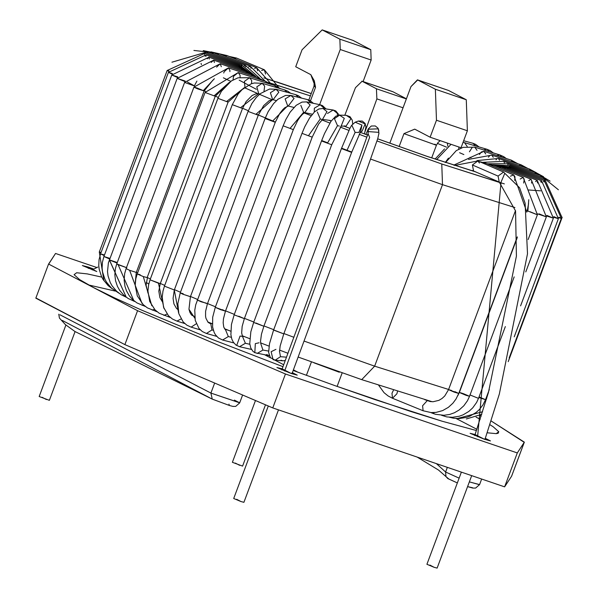 <?xml version="1.0" encoding="UTF-8"?>
<svg xmlns="http://www.w3.org/2000/svg" width="598" height="598" viewBox="0 0 598 598"><rect width="100%" height="100%" fill="white"/><g stroke="black" fill="none" stroke-linecap="round" stroke-linejoin="round"><path stroke-width="0.9" d="M374.64 366.17L304.128 341.092L374.64 366.17L361.715 379.64L361.222 379.424L361.715 379.64L374.64 366.17L448.612 389.477L374.64 366.17L442.498 184.67L370.76 159.135L442.498 184.67L374.64 366.17M293.924 337.302L283.901 333.542L293.924 337.302M273.727 329.685L263.965 325.947L273.727 329.685M253.814 322.023L244.447 318.36L253.814 322.023M234.319 314.361L225.566 310.87L234.319 314.361M215.467 306.796L207.513 303.552L215.467 306.796M197.445 299.396L190.5 296.488L197.445 299.396M180.469 292.243L174.713 289.761L180.469 292.243M164.719 285.403L160.316 283.445L164.719 285.403M150.382 278.945L147.474 277.599L150.382 278.945M137.6 272.92L136.329 272.299L137.6 272.92M351.766 152.042L341.585 148.184M321.672 140.523L327.637 142.832M258.366 114.995L275.372 122.052M265.31 117.896L256.153 114.061M248.334 110.742L242.571 108.268L248.334 110.742M228.174 101.944L226.784 101.324M218.248 97.444L215.332 96.099L218.248 97.444M205.48 91.427L204.187 90.799L205.48 91.427M527.257 210.825L527.885 210.982M514.915 207.551L442.498 184.67L514.915 207.551M500.997 182.921L441.765 164.002L377.009 140.956L441.765 164.002L442.498 184.67L441.765 164.002L504.346 183.885M366.798 137.159L359.144 134.288L366.798 137.159M348.933 130.409L340.232 127.075L348.933 130.409M329.872 123.061L321.844 119.921L329.872 123.061M311.169 115.698L304.203 112.91L311.169 115.698M272.015 99.664L259.465 94.305M230.738 81.365L223.383 77.807L230.738 81.365M263.927 77.86L311.237 93.587L269.496 79.639M540.644 190.837L528.37 189.97M187.443 82.038L194.432 85.873M201.063 63.418L201.436 64.584M244.776 87.831L257.222 93.325M427.615 156.586L377.689 138.841L427.615 156.586L476.105 172.037M367.471 135.043L360.153 132.293L367.471 135.043M349.912 128.398L344.097 126.163L349.912 128.398M331.128 121.102L329.528 120.475L331.128 121.102M256.34 89.304L239.17 80.139M268.442 82.517L310.377 95.874L271.118 83.301M437.392 143.371L446.579 147.183M470.028 157.289L471.037 157.745M463.861 154.568L459.593 152.714M65.907 325.02L39.176 396.519L49.372 400.331L75.071 331.591M42.152 397.311L46.397 399.539L42.152 397.311M268.3 406.005L233.713 498.508L240.934 501.528L243.909 502.32L278.481 409.862M236.688 499.3L240.934 501.528L236.688 499.3M284.626 371.066L369.639 137.346L284.626 371.066M378.923 133.735L378.803 132.345L368.383 131.605L368.069 132.965L368.383 131.605L378.803 132.345L378.923 133.735M369.639 137.346L368.047 133.698L368.293 129.205L367.957 131.306M368.383 131.605L368.293 129.205L368.383 131.605M291.974 373.743L356.58 198.633L377.794 138.504L378.923 133.302L378.347 128.847L368.293 129.205L378.347 128.847L378.833 130.902L377.951 128.099L375.26 125.946L371.291 126.014L368.308 128.862L365.886 134.415M285.246 360.624L283.033 360.818L285.298 360.489L283.033 360.818L280.985 360.22M283.033 360.818L275.095 360.198L280.484 356.7L279.468 351.116L280.484 356.7L286.532 357.17L280.484 356.7L275.095 360.198L273.047 359.6L271.133 351.714L275.94 349.344M275.095 360.198L270.371 357.619L268.622 352.409L269.511 343.663L273.578 330.074L283.773 333.886L274.123 330.118L283.773 333.886L351.631 152.385L341.436 148.573L351.631 152.385L360.856 131.097M273.578 330.074L341.436 148.573L351.631 152.385M347.019 150.307L355.122 132.412L347.019 150.307M360.706 131.321L361.954 125.079L355.167 122.201L361.954 125.079L358.905 132.427M358.875 132.442L355.122 132.412L351.945 125.401M362.082 131.276L365.161 123.921L358.374 121.043L365.161 123.921L362.082 131.276L360.37 131.896M269.294 355.675L266.611 354.517M268.584 351.063L262.911 350.047L257.147 353.493L262.911 350.047L268.584 351.063M254.83 352.394L255.339 343.618L259.076 342.781M260.706 343.387L262.911 350.047L260.706 343.387M255.877 322.995L263.853 326.261L255.877 322.995M268.928 355.616L254.793 352.678L252.857 351.228L250.779 348.036L249.755 343.633L250.839 331.77L253.657 322.449L263.853 326.261L331.711 144.761L321.515 140.949L331.711 144.761L341.593 125.393M253.657 322.449L321.515 140.949L331.711 144.761M327.622 142.885L337.519 125.677L327.622 142.885M341.316 125.677L344.299 118.352L339.574 115.145L344.299 118.352L341.316 125.677M339.268 126.029L337.519 125.677L334.424 118.658L339.574 115.145L346.294 115.332L351.026 118.539L346.294 115.332L350.054 116.73L352.304 120.258L352.685 123.906M340.98 126.073L345.995 126.215L351.026 118.539L345.995 126.215L344.239 125.864M251.481 349.441L239.581 346.713L245.382 343.267L242.399 336.211L245.382 343.267L249.829 344.291L245.382 343.267L239.566 346.705M236.89 344.926L240.045 336.091L242.496 336.353L241.667 332.974L242.145 326.471L244.343 318.652L234.147 314.84L244.343 318.652L312.201 137.151L302.005 133.339L312.201 137.151L318.644 124.01L322.823 119.114M238.774 316.215L244.343 318.652M239.581 346.713L235.986 345.068L233.295 342.168L231.807 339.051L230.888 334.663L231.448 324.445L234.147 314.84L302.005 133.339L312.201 137.151M308.628 135.477L320.281 118.95L308.628 135.477M302.005 133.339L304.756 126.769L309.525 118.068L314.548 111.833L318.861 108.978L322.995 108.477L326.971 111.624L322.576 119.279L326.971 111.624L322.995 108.485M321.38 119.249L320.281 118.95L317.321 111.946M337.586 115.407L337.145 113.149L333.168 110.01L337.145 113.149L337.586 115.407M327.495 113.478L333.168 110.01L335.814 110.951L339.23 115.145M322.419 119.406L330.455 120.482M233.825 342.931L222.628 340.015L228.331 336.547L225.371 329.476L228.331 336.547L231.321 337.324L228.331 336.547L222.606 340.008M222.411 309.667L225.461 311.132L220.408 309.6L215.265 307.32L225.461 311.132L293.326 129.631L283.131 125.819L293.326 129.631L297.602 120.676L300.076 117.006L302.595 114.173L304.898 112.574L303.612 112.312L290.254 128.159L303.612 112.312L300.831 105.338M222.628 340.015L218.434 337.975L215.437 334.753L214.166 332.458L212.604 326.986L212.694 317.209L215.265 307.32L283.131 125.819L293.326 129.631M304.778 112.611L310.168 104.956L306.639 101.899L310.168 104.956L304.778 112.611M323.922 108.619L323.675 107.812L320.147 104.755L323.675 107.812L323.922 108.619M314.271 112.103L314.339 108.201L320.147 104.755L322.516 105.629L326.015 108.933M213.374 330.35L211.939 329.947L206.43 333.467L211.939 329.947L213.374 330.35M212.312 323.817L209.39 322.987L210.78 323.742L211.939 329.947L210.78 323.742L208.889 322.89M209.39 322.987L208.029 322.225M206.377 303.179L201.092 301.773L197.228 299.979L207.424 303.791L275.282 122.291L265.086 118.479L275.282 122.291L279.752 113.485L282.764 109.643L284.805 107.73L288.258 106.025L294.059 98.431L290.89 95.456L294.059 98.431L288.258 106.025L293.939 107.438M216.693 336.368L206.43 333.467L202.296 331.531L198.955 328.414L195.24 320.334L194.769 310.205L195.733 304.793L265.086 118.479L275.282 122.291M272.688 121.013L287.675 105.831L272.688 121.013M287.675 105.831L285.134 98.909L290.89 95.456L307.581 99.612L310.758 102.587L307.581 99.612L309.891 100.479L313.427 103.334M196.294 323.765L191.143 327.136L196.294 323.765M194.694 316.835L191.315 314.72L189.917 312.448L188.961 309.248L194.851 318.241L188.961 309.248L190.418 296.713L258.276 115.212L248.08 111.4L258.276 115.212L263.628 105.652L269.19 100.666L273.114 99.731L278.84 92.122L275.992 89.237L278.84 92.122L273.114 99.731L276.388 100.628M190.366 296.63L182.883 294.209L190.418 296.713M200.278 329.879L191.143 327.136L186.838 325.148L183.123 321.888L178.824 313.673L177.86 303.664L180.222 292.9L182.883 294.209L180.222 292.9L183.197 293.693M180.222 292.9L248.08 111.4L258.276 115.212M256.138 114.121L272.651 99.574L256.138 114.121M272.651 99.574L270.393 92.735L275.992 89.237L295.689 94.641L298.469 97.347L295.689 94.641L298.335 95.687L301.594 98.124M181.037 318.966L176.918 321.096L181.037 318.966M178.585 312.784L174.31 289.963L164.443 286.15L174.31 289.963L178.585 312.784M178.025 309.674L176.44 308.321L173.928 303.948L173.069 298.417L174.31 289.963L242.496 108.47L232.301 104.657L242.496 108.47L246.129 101.533L252.094 95.516L256.385 93.662L259.846 93.976M184.76 323.555L176.918 321.096L172.433 319.026L168.457 315.729L163.598 307.379L162.208 297.146L162.985 291.054L164.443 286.15L174.31 289.963M164.443 286.15L232.301 104.657L242.496 108.47M240.77 107.55L258.71 93.617L240.77 107.55M264.024 91.083L264.66 86.097L262.141 83.301L264.66 86.097L264.024 91.083M258.71 93.617L256.789 86.867L262.141 83.301L284.633 89.902L287.817 91.24L290.628 93.251M284.626 89.902L287.003 92.256L284.633 89.902M167.044 314.04L163.912 315.408L167.044 314.04M164.061 308.658L158.455 283.22L150.053 279.819L160.249 283.631L158.455 283.22L164.061 308.658M170.318 317.493L159.24 313.255L155.046 309.906L149.702 301.437L147.93 290.994L148.61 284.79L150.053 279.819L160.249 283.631L228.107 102.131L217.911 98.319L228.107 102.131L244.208 87.801M150.053 279.819L217.911 98.319L228.107 102.131M226.762 101.383L244.38 87.659L226.762 101.383M251.594 83.698L251.683 80.424L249.501 77.725L251.683 80.424L251.594 83.698M244.963 87.218L244.447 81.38L249.501 77.725L274.534 85.447L276.53 87.525L274.534 85.447L280.634 88.728M154.471 309.301L152.251 310.13L154.471 309.301M157.11 311.76L147.422 307.895L143.191 304.636L137.293 295.905L135.193 285.298L135.828 278.78L137.219 273.959L143.318 276.59L147.16 277.562L143.318 276.59L151.832 305.787L143.318 276.59L137.219 273.959L140.194 274.751M147.16 277.562L215.273 96.271L205.077 92.458L215.273 96.271L228.75 82.86M137.219 273.959L205.077 92.458L215.273 96.271M214.271 95.68L229.355 82.375L214.271 95.68M240.075 77.306L240.052 75.154L238.221 72.567L240.052 75.154L240.075 77.306M233.011 79.945L233.519 76.335L238.221 72.567L265.519 81.321L267.164 83.174L265.519 81.321L271.724 84.58M143.46 304.89L142.077 305.331L143.46 304.89M141.973 303.38L129.631 270.311L126.073 268.644L129.631 270.311L141.973 303.38M136.262 272.419L129.631 270.311L136.262 272.419M196.906 87.936L204.127 90.956L197.504 88.818L193.931 87.144L196.906 87.936M145.277 306.43L136.912 302.894L132.562 299.546L129.37 295.89L126.499 290.86L124.975 286.39L124.13 280.126L124.69 273.525L126.073 268.644L193.931 87.144L204.127 90.956L213.052 79.968M203.417 90.5L214.368 78.719L203.417 90.5M229.909 71.655L229.894 70.355L228.429 67.888L229.894 70.355L229.909 71.655M223.742 73.023L224.123 71.782L228.429 67.888L257.693 77.583L259.009 79.235L257.693 77.583L263.987 80.827M134.124 300.921L133.489 301.048L134.124 300.921M133.832 300.682L118.135 264.697L116.745 263.927L126.843 267.762L118.135 264.697L133.832 300.682M134.954 301.564L128.196 298.529L123.734 295.12L119.652 290.322L117.432 286.352L115.549 280.731L114.846 274.818L115.407 268.622L116.745 263.927L126.843 267.762M116.745 263.927L184.603 82.427L194.402 85.948M194.335 85.91L196.914 81.089L194.335 85.91M221.312 66.714L220.228 63.739L221.312 66.714M216.618 67.126L220.228 63.739L251.145 74.264L252.139 75.744L251.145 74.264L257.506 77.523M109.486 260.025L117.066 263.06L109.486 260.025L126.23 297.206L109.329 259.868L117.26 262.529M126.23 297.206L121.215 294.754L116.67 291.301L112.118 285.881L110.211 282.458L108.044 275.895L107.505 271.544L108.402 262.806L177.187 78.368L184.939 81.56L177.187 78.368L185.156 81.044M214.413 62.506L213.718 60.166L214.413 62.506M211.191 62.409L213.718 60.166L245.942 71.409L246.623 72.724L245.942 71.409L252.476 74.765M118.882 293.162L111.452 288.116L106.601 282.286L104.919 279.244L102.557 271.985L102.109 268.076L102.408 262.29L103.917 256.497L109.651 258.994L103.917 256.497L109.883 258.381M103.917 256.497L171.776 75.004L177.524 77.501L171.776 75.004L177.785 76.895M209.307 59.03L208.971 57.206L209.307 59.03M207.334 58.776L208.971 57.206L242.153 69.039L242.526 70.213L242.153 69.039L249.344 72.866M241.114 69.719L242.153 69.039M112.215 288.804L108.096 285.575L103.155 279.558L101.503 276.508L99.186 269.257L98.76 265.579L99.066 259.584L100.561 253.873L104.254 255.593L100.561 253.873L104.478 254.995M100.561 253.873L168.419 72.373L172.127 74.1L168.419 72.373L172.381 73.509M206.041 56.332L206.041 54.889L206.041 56.332M205.047 56.115L206.041 54.889L239.813 67.193L239.888 68.232L239.813 67.193L248.865 72.522M103.91 280.709L99.298 252.005L100.927 252.879L99.298 252.005L101.107 252.416M99.298 252.005L167.156 70.504L168.808 71.386L167.156 70.504L169.002 70.923M204.643 54.425L204.957 53.252L204.643 54.425M204.426 54.358L204.957 53.252L238.953 65.885L238.722 66.797L238.953 65.885L250.099 73.27M205.107 53.304L205.742 52.31L205.107 53.304M171.932 62.199L205.742 52.31L239.589 65.13L239.058 65.922L239.589 65.13L239.462 66.079M207.409 52.938L208.373 52.063L207.409 52.938M193.901 50.449L208.373 52.063L241.697 64.943L240.845 65.645L241.697 64.943L241.846 66.101M203.253 50.613L212.836 52.527L211.528 53.282L212.836 52.527L213.277 53.955M212.836 52.527L245.277 65.309L244.059 65.974L245.277 65.309L245.711 66.856M217.433 54.336L219.077 53.693L217.433 54.336M210.952 51.862L219.077 53.693L250.278 66.251L248.626 66.901L250.278 66.251L251.018 68.396M225.035 56.092L227.031 55.547L225.035 56.092M219.287 53.775L227.031 55.547L256.647 67.731L254.494 68.404L256.647 67.731L257.693 70.781M146.241 282.488L148.379 283.736M234.252 58.522L236.606 58.073L234.252 58.522M229.034 56.369L236.606 58.073L264.316 69.757L261.595 70.482L264.316 69.757L265.587 74.04M461.379 472.136L426.92 564.288L434.141 567.308L437.123 568.1L471.687 475.642M429.902 565.08L434.141 567.308L429.902 565.08M477.6 436.757L501.057 182.091L477.6 436.757M484.941 439.44L499.337 394.03L527.503 253.754L525.111 203.208L519.617 187.809L503.561 172.06L498.059 176.081L499.24 182.054L498.059 176.081L503.561 172.06L504.809 173.308L501.057 182.091M498.059 176.081L472.39 164.973L473.571 170.946L472.39 164.973L498.059 176.081M503.561 172.06L477.892 160.952L472.39 164.973L477.892 160.952L479.439 163.037M473.407 170.864L469.908 170.138L473.407 170.864M397.506 391.428L396.908 393.776L392.49 398.253L391.982 393.252L393.484 390.15L391.982 393.252L392.49 398.253L423.1 410.759L422.599 405.758L427.219 400.682L422.599 405.758L423.1 410.759L431.128 412.583L436.077 412.396L442.647 410.594L448.388 407.328L452.873 403.231L456.012 399.015L458.748 393.454L454.114 392.079L448.545 389.642L451.527 390.434M454.891 391.668L458.748 393.454L517.3 236.853M424.752 399.673L430.179 401.535L433.101 401.736L438.902 400.346L442.027 398.492L444.733 396.003L448.545 389.642L458.748 393.454M526.696 211.714L513.704 174.93L510.4 176.208L513.704 174.93L515.028 176.918L514.669 180.402M513.704 174.93L485.995 163.247L483.879 163.546L485.995 163.247L479.417 161.609M434.44 412.568L432.832 413.368L432.309 412.627L432.832 413.368L435.583 414.302L443.978 415.281L449.726 414.436L454.405 412.77L459.107 410.026L463.846 405.758L467.464 400.72L469.542 396.295L466.163 395.36L459.346 392.482L462.321 393.275M463.129 393.551L469.542 396.295L514.183 276.881M457.866 395.57L459.346 392.482L469.542 396.295M530.179 211.774L537.4 214.794L527.862 211.057L537.4 214.794L523.198 177.419L520.133 179.064L523.198 177.419L524.244 179.295L523.639 183.048M526.756 212.17L527.204 210.982L527.862 211.057L528.774 199.687L527.862 211.057M523.198 177.419L493.582 165.227L491.728 165.661L493.582 165.235L486.66 163.523M441.511 415.266L446.803 416.918L452.469 417.292L459.204 416.245L463.091 414.84L468.817 411.446L472.719 407.866L476.628 402.424L478.497 398.373L469.864 394.897L478.497 398.373L505.34 326.575M469.864 394.897L478.497 398.373M539.134 213.852L546.355 216.872L537.714 213.905L546.355 216.872L531.069 179.243L528.759 180.626L531.069 179.243L531.816 180.992L531.555 183.108M531.069 179.243L499.868 166.685L498.366 167.201L499.868 166.685L500.601 168.12M479.043 396.915L485.524 399.673L478.819 397.506L485.524 399.673L489.291 389.597M546.864 215.4L553.382 218.173L546.669 216.005L553.382 218.173L537.236 180.379L535.576 181.583L537.236 180.379L537.535 182.988M537.236 180.379L504.802 167.59L503.628 168.195L504.802 167.59L505.243 168.845M486.084 398.163L486.69 398.403M486.503 399.023L485.853 398.784L486.503 399.023M553.905 216.655L558.39 218.681L553.696 217.283L558.39 218.681L541.631 180.813L540.51 181.919L541.631 180.813L541.676 182.599M541.631 180.813L508.307 167.941L507.455 168.636L508.307 167.941L499.166 166.035M558.906 217.179L561.335 218.397L558.734 217.724L561.335 218.397L544.202 180.544L543.53 181.62L544.202 180.544L543.978 181.844M544.202 180.544L510.356 167.717L509.817 168.524L510.356 167.717L498.089 165.885M561.806 217.029L544.913 179.572L544.614 180.701L544.913 179.572L510.916 166.939L510.692 167.851L510.916 166.939L496.004 165.467M510.505 167.776L510.916 166.939M558.397 189.775L543.769 177.912L543.806 179.161L543.769 177.912L509.997 165.609L510.064 166.64L509.997 165.609L492.535 164.831M509.257 166.379L509.997 165.609M550.108 181.157L540.771 175.573L541.138 176.956L540.771 175.573L507.59 163.74L507.964 164.951L507.59 163.74L488.431 163.755M534.47 173.33L535.95 172.59L536.645 174.108L535.95 172.59L503.725 161.348L504.42 162.813L503.725 161.348L483.311 162.312M536.436 172.762L529.365 168.987L530.389 170.654L529.365 168.987L498.448 158.463L499.494 160.249L498.448 158.463L477.01 160.593M495.981 159.868L496.542 159.232M518.929 165.437L521.075 164.809L522.435 166.633L521.082 164.809L491.81 155.114L493.245 157.289L491.81 155.114L468.54 159.389M488.417 157.184L489.613 155.786M517.898 163.755L511.185 160.1L512.882 162.095L511.185 160.1L483.887 151.346L485.733 153.978L483.887 151.346L453.703 165.145M479.461 154.463L481.42 151.929L483.887 151.346M497.088 155.413L499.786 154.904L501.827 157.095L499.786 154.904L474.76 147.183L477.032 150.352L474.76 147.183L463.114 147.325L456.274 150.629L445.592 162.529M469.415 151.802L472.061 147.699M484.111 149.739L487.004 149.283L489.396 151.698L487.004 149.283L464.519 142.683L467.225 146.48L464.519 142.683L463.061 142.331M458.733 149.149L458.928 147.011M448.463 158.119L445.293 162.432L448.463 158.119M479.035 146.944L475.619 144.35L472.973 143.296L475.739 145.979L472.973 143.296L463.652 140.739M447.857 146.233L447.289 143.049M444.568 148.909L435.075 159.053L444.568 148.909M255.481 400.518L232.383 462.299L242.579 466.111L265.497 404.809M235.358 463.091L239.604 465.319L235.358 463.091M315.542 87.278L314.002 86.187L315.542 87.278L314.286 80.812L310.803 74.653L295.718 66.744L302.057 49.783L322.187 29.9L353.097 40.425L322.187 29.9L339.873 39.169L340.24 49.507L319.624 104.643L340.24 49.507L371.149 60.032L340.24 49.507L339.873 39.169L370.782 49.694L339.873 39.169L322.187 29.9L302.057 49.783L295.718 66.744L310.803 74.653L315.542 87.278L310.482 100.8L315.542 87.278M234.394 400.099L239.529 402.731L210.907 393.073L212.245 399.113L229.355 405.451L212.529 399.217M239.604 402.813L210.907 393.073L214.66 383.041L210.907 393.073L59.987 314.817L210.907 393.073L212.245 399.113L229.662 405.564L232.906 406.393L235.694 406.386L239.649 402.94L242.609 395.009M58.813 314.212L59.396 318.016L58.813 314.212M479.574 484.604L469.355 481.883L479.499 484.686M459.129 478.146L445.6 472.016L445.959 476.576L445.6 472.016L459.129 478.146M447.341 467.352L445.6 472.016L447.341 467.352M436.39 463.629L445.6 472.016L436.39 463.629M448.792 478.983L445.959 476.576L447.82 478.572L457.343 482.93L448.792 478.983M228.967 404.136L229.355 405.451M211.976 398.971L62.229 320.416M472.562 487.744L467.584 486.608L472.831 488.08L475.619 488.073L479.574 484.627L481.659 479.043M59.419 318.061L65.399 324.602L74.937 331.501L212.245 399.113M363.098 81.575L371.149 60.032L370.782 49.694L353.097 40.425L370.782 49.694L371.149 60.032L363.098 81.575M337.115 386.42L342.168 372.883L337.115 386.42M339.275 372.24L313.905 362.807L339.537 371.963M311.431 361.91L306.4 375.35L311.431 361.91M415.049 129.303L430.126 137.211L436.473 120.243L435.374 89.237L417.688 79.968L410.976 86.59L389.799 143.236L410.976 86.59L417.441 79.863L448.597 90.492L466.283 99.761L448.597 90.492L417.688 79.968L435.374 89.237L466.283 99.761L467.382 130.768L466.283 99.761L435.374 89.237L436.473 120.243L467.382 130.768L461.043 147.736L467.382 130.768L436.473 120.243L430.126 137.211L461.043 147.736L430.126 137.211L414.735 129.161L403.964 133.638L399.12 146.592L403.964 133.638L436.42 145.254L403.964 133.638L414.698 129.146M434.881 144.163L436.42 145.254L438.117 142.429L440.278 140.665M448.597 90.492L448.089 90.32M403.052 107.797L376.875 98.887L365.124 131.396L376.875 98.887L403.052 107.797M406.356 98.954L376.426 88.766L376.875 98.887L376.426 88.766L406.356 98.954M393.013 91.786L406.416 98.805L393.013 91.786L362.104 81.261L376.426 88.766L362.104 81.261L392.505 91.614M355.474 87.674L362.104 81.261L355.474 87.674L344.799 115.287L355.474 87.674M264.884 354.891L270.588 357.881L264.884 354.891M274.998 360.19L283.706 364.758L274.998 360.19M293.424 369.848L298.073 372.292L293.424 369.848M476.89 429.304L456.162 418.525L476.89 429.304M115.197 291.069L88.661 284.977L115.197 291.069M374.849 399.554L442.057 421.201L476.464 430.56L442.057 421.201L410.841 411.499L335.456 385.83L374.849 399.554M487.206 432.78L496.198 433.647L498.164 433.258L498.762 431.711L493.171 426.755L489.882 424.685L493.171 426.755L498.762 431.711L496.198 433.647L487.206 432.78M480.194 419.273L476.083 417.142L480.194 419.273M74.077 274.684L79.669 279.632L74.077 274.684L76.649 272.748L87.271 273.899L101.413 277.046L87.271 273.899L76.649 272.748L74.092 274.714M79.669 279.632L93.213 287.414L114.173 297.722L141.756 310.16L212.327 339.462L282.981 366.694L212.327 339.462L141.756 310.16L114.173 297.722L93.213 287.414L79.669 279.632M293.184 370.483L335.456 385.83L293.184 370.483M88.347 268.397L88.302 267.082L82.352 265.542L96.794 271.537L88.302 267.082L88.347 268.397M93.617 269.003L88.302 267.082L93.617 269.003M475.111 434.537L470.103 433.311L484.537 439.306L490.457 440.92L485.322 438.334L484.537 439.306L475.111 434.537M282.181 368.846L276.896 367.531L291.331 373.526L297.251 375.14L292.377 372.659L291.331 373.526L282.181 368.846M48.498 264.241L35.82 298.163L124.885 344.62L137.57 310.691L48.595 264.047L48.445 264.451L55.539 253.462L96.727 267.485L55.539 253.462L48.595 264.047L137.57 310.691L285.448 373.989L517.3 452.933L524.244 442.341L491.093 420.947L524.341 442.146L517.3 452.933L504.615 486.854L511.559 476.27L524.244 442.341L511.656 476.075L524.341 442.146M481.181 416.193L479.738 415.513L481.181 416.193M511.559 476.27L504.615 486.854L272.763 407.918L285.448 373.989L137.57 310.691L124.885 344.62L272.763 407.918L504.615 486.854L517.3 452.933L285.448 373.989L272.763 407.918L124.885 344.62L35.917 297.976M177.172 309.031L177.987 309.383M191.876 315.31L194.656 316.484M207.685 321.888L212.312 323.78M224.489 328.706L230.746 331.21M242.183 335.732L249.747 338.692M260.623 342.901L269.048 346.122M279.52 350.092L287.982 353.269M298.193 357.058L361.715 379.64L432.152 401.736M311.244 93.55L276.575 81.874M329.685 120.497L331.15 121.073M344.201 126.163L349.927 128.368M360.168 132.263L367.478 135.013M377.697 138.811L427.122 156.37L475.47 171.761M97.84 267.067L92.204 269.892M281.778 369.93L346.347 194.918L368.047 133.698M279.513 351.96L280.141 346.04L283.773 333.886M341.436 148.573L349.957 128.301L351.594 125.371L355.167 122.201L358.374 121.043L362.276 121.065L365.116 123.48L365.924 127.06L364.444 133.877M261.408 343.2L260.646 343.065M260.855 343.91L260.526 341.294L261.453 334.185L263.853 326.261M321.515 140.949L324.535 133.526L331 121.297L335.702 116.251L339.574 115.145M244.687 336.711L242.392 336.188M322.995 108.477L333.168 110.01M228.354 330.253L225.035 329.319L223.742 327.039L223.174 322.838L223.458 318.824L225.461 311.132M283.131 125.819L285.881 119.458L290.187 112.095L296.174 105.323L301.99 102.086L306.639 101.899L320.147 104.755M304.748 112.626L312.32 114.225M208.037 322.232L205.951 318.315L205.563 316.185L205.6 311.319L207.424 303.791M265.086 118.479L268.173 111.654L273.622 103.544L278.003 99.231L285.538 95.418L290.89 95.456M248.08 111.4L251.893 103.499L256.213 97.556L260.175 93.699L269.511 89.042L275.992 89.237M232.301 104.657L238.101 94.065L242.13 89.58L251.108 83.87L254.247 82.987L262.141 83.301M162.379 301.811L159.898 297.617L158.814 291.136L160.249 283.631M217.911 98.319L221.387 91.292L231.374 80.932L238.041 77.807L249.501 77.725M147.975 293.08L146.076 285.216L147.414 277.771M205.077 92.458L238.221 72.567M135.29 282.57L136.269 272.456L204.127 90.956M193.931 87.144L228.429 67.888M184.603 82.427L220.228 63.739M177.187 78.368L213.718 60.166M171.776 75.004L208.971 57.206M168.419 72.373L206.041 54.889M167.156 70.504L204.957 53.252M239.589 65.13L252.535 74.78M241.697 64.943L255.623 76.305M245.277 65.309L259.861 78.42M250.278 66.251L265.213 81.223M256.647 67.731L271.485 84.4M264.316 69.757L278.466 87.196M474.745 435.606L488.402 392.632L516.41 256.161L515.558 210.974L499.24 182.054L472.547 170.572M477.892 160.952L454.637 165.444M378.706 385.336L384.058 392.692L388.117 395.958L392.49 398.253M448.545 389.642L515.491 210.593M430.822 412.568L432.832 413.368M459.346 392.482L517.292 237.488M528.146 239.536L537.4 214.794M527.204 210.982L528.572 203.686M525.777 271.911L546.355 216.872M499.868 166.685L492.857 164.943M449.345 417.225L453.441 418.204L459.174 418.585L466.649 417.359L469.916 416.163L476.262 412.358L479.342 409.555L482.9 404.981L485.524 399.673M520.596 305.862L553.382 218.173M504.802 167.59L497.259 165.796M457.171 418.578L482.593 411.745M514.22 336.831L558.39 218.681M466.343 418.966L481.779 414.324M509.152 357.978L561.335 218.397M508.21 361.663L562.18 217.313M543.567 176.746L535.95 172.59M527.974 168.516L521.082 164.809M506.289 158.53L503.755 156.676L499.786 154.904M493.29 152.901L490.203 150.629L487.004 149.283M451.034 144.327L436.637 159.576M314.286 80.812L314.002 86.187L308.837 100.008M417.15 457.074L438.513 470.05L445.951 476.569M59.396 318.016L58.783 314.197M431.681 157.917L436.42 145.254M417.441 79.863L448.351 90.388M392.766 91.673L361.857 81.149"/></g></svg>
